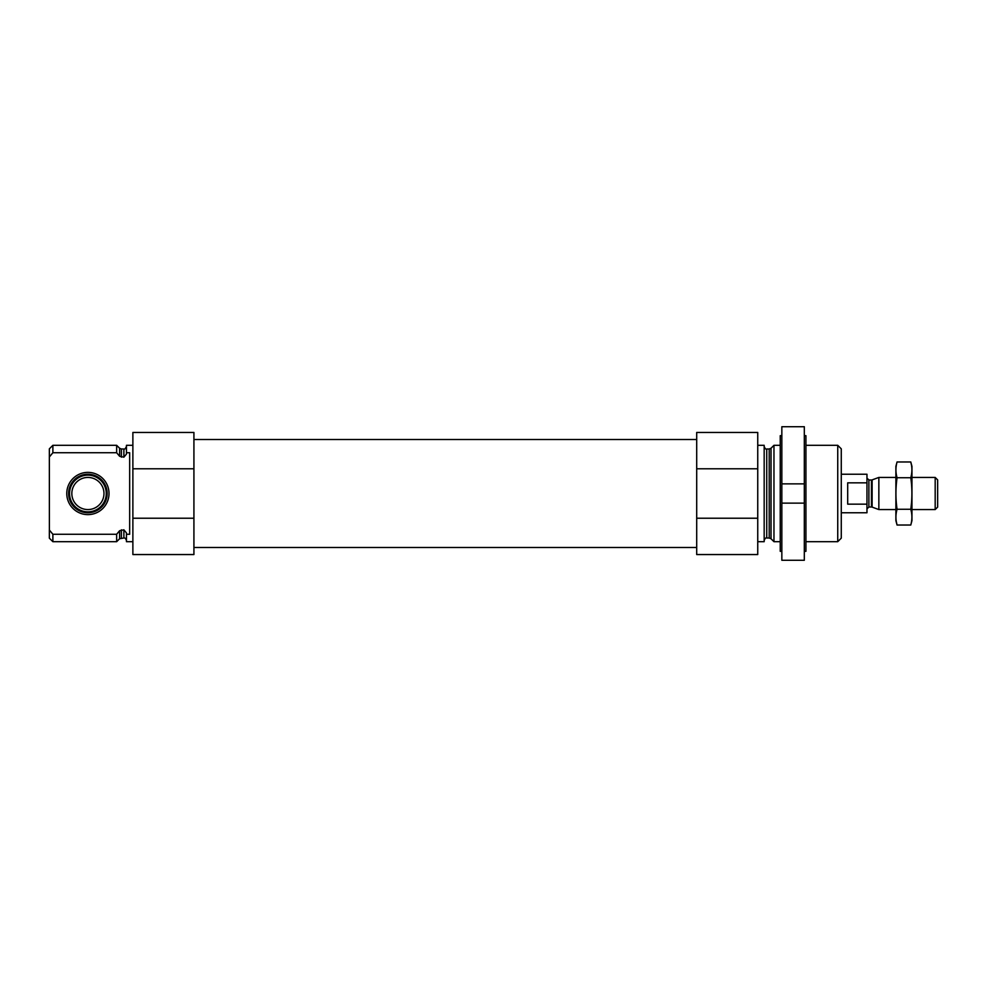 <?xml version="1.0" encoding="UTF-8"?>
<svg xmlns="http://www.w3.org/2000/svg" width="987" height="987" viewBox="0 0 987 987"><rect width="100%" height="100%" fill="white"/><g stroke="black" fill="none" stroke-linecap="round" stroke-linejoin="round"><path stroke-width="1.48" d="M132.875 541.69L126.459 541.69L126.459 534.263L129.667 534.263L129.667 452.737L126.459 452.737L126.459 445.31L132.875 445.31M126.459 452.737L126.459 454.069L123.881 457.178L119.6 456.265L116.651 452.737L119.6 456.265L119.6 448.246L116.651 445.31L52.879 445.31L52.879 452.737L49.35 456.981L49.35 448.838L52.879 445.31M126.459 540.568C125.756 538.557 124.893 537.705 123.881 538.001L123.881 529.822L126.459 532.931L126.459 534.263M123.881 529.822L119.6 530.735L116.651 534.263L52.879 534.263L52.027 533.239M52.879 452.737L116.651 452.737L116.651 445.31M123.881 538.001L119.6 538.754L116.651 541.69L116.651 534.263M118.169 532.462L116.688 534.226M52.879 541.69L52.879 534.263L49.35 530.019L49.35 538.162L52.879 541.69L116.651 541.69M49.387 530.056L49.35 456.981M193.921 468.776L193.921 554.546L132.875 554.546L132.875 432.454L193.921 432.454L193.921 468.776L132.875 468.776M837.741 445.31L837.741 541.69L841.269 538.162L841.269 448.838L837.741 445.31L805.935 445.31M780.236 541.69L773.968 541.69L773.968 445.31L780.236 445.31M757.745 541.69L764.172 541.69L764.172 445.31L757.745 445.31M757.745 518.224L757.745 554.546L696.699 554.546L696.699 518.224L757.745 518.224L757.745 432.454L696.699 432.454L696.699 468.776L757.745 468.776M696.699 518.224L696.699 468.776M193.921 518.224L132.875 518.224M177.413 554.546L146.162 554.546M66.771 493.5A21.134 21.134 0 0 0 98.466 511.797A21.134 21.134 0 0 0 98.466 475.203A21.134 21.134 0 0 0 66.771 493.5M68.621 493.5A19.271 19.271 0 0 1 87.905 474.229A19.271 19.271 0 0 1 107.176 493.5A19.271 19.271 0 0 1 87.905 512.771A19.271 19.271 0 0 1 68.621 493.5M106.251 493.5A18.346 18.346 0 0 1 78.726 509.391A18.346 18.346 0 0 1 78.726 477.609A18.346 18.346 0 0 1 106.251 493.5M103.968 493.5A16.063 16.063 0 0 1 79.873 507.417A16.063 16.063 0 0 1 79.873 479.583A16.063 16.063 0 0 1 103.968 493.5M781.84 560.271L781.84 503.136L804.319 503.136L804.319 560.271L781.84 560.271M804.319 503.136L804.319 483.864L781.84 483.864L804.319 483.864L804.319 426.729L781.84 426.729L781.84 503.136M781.84 551.326L780.236 551.326L780.236 435.674L781.84 435.674M804.319 551.326L805.935 551.326L805.935 435.674L804.319 435.674M841.269 512.771L866.968 512.771L866.968 474.229L841.269 474.229M866.968 482.84L847.697 482.84L847.697 504.16L866.968 504.16M935.182 477.437L935.182 509.563L937.65 507.096L937.65 479.904L935.182 477.437L911.951 477.437M895.888 509.563L878.849 509.563L878.849 477.437L895.888 477.437M897.06 461.965L895.888 466.357L895.888 520.642L897.06 525.035C895.567 519.779 895.567 514.523 897.06 509.267C895.567 498.891 895.567 488.38 897.06 477.733C895.567 472.477 895.567 467.221 897.06 461.965L910.779 461.965C912.259 467.221 912.259 472.477 910.779 477.733C912.259 488.109 912.259 498.62 910.779 509.267C912.259 514.523 912.259 519.779 910.779 525.035L897.06 525.035L896.356 521.876M897.06 509.267L910.779 509.267M897.06 477.733L910.779 477.733M911.482 465.124L910.779 461.965L911.951 466.357L911.951 520.642L910.779 525.035M123.881 457.178L123.881 448.999C124.473 449.628 125.324 448.764 126.459 446.432M121.413 457.178L121.413 448.999L119.6 448.246M121.413 538.001L121.413 529.822M119.6 538.754L119.6 530.735M771.02 448.246L769.206 448.999L769.206 538.001L771.02 538.754L771.02 448.246L773.968 445.31M769.206 538.001L766.739 538.001L766.739 448.999C765.875 449.48 765.024 448.629 764.172 446.432M872.113 479.892L871.447 480.003L871.447 506.997L872.113 507.108L872.113 479.892L878.849 477.437M871.447 506.997L868.893 506.997L868.893 480.003L866.968 478.078M123.881 448.999L121.413 448.999M837.741 541.69L805.935 541.69M771.02 538.754L773.968 541.69M769.206 448.999L766.739 448.999M766.739 538.001C765.875 537.52 765.024 538.371 764.172 540.568M696.699 439.523L193.921 439.523M696.699 547.477L193.921 547.477M935.182 509.563L911.951 509.563M872.113 507.108L878.849 509.563M871.447 480.003L868.893 480.003M868.893 506.997L866.968 508.922"/></g></svg>

